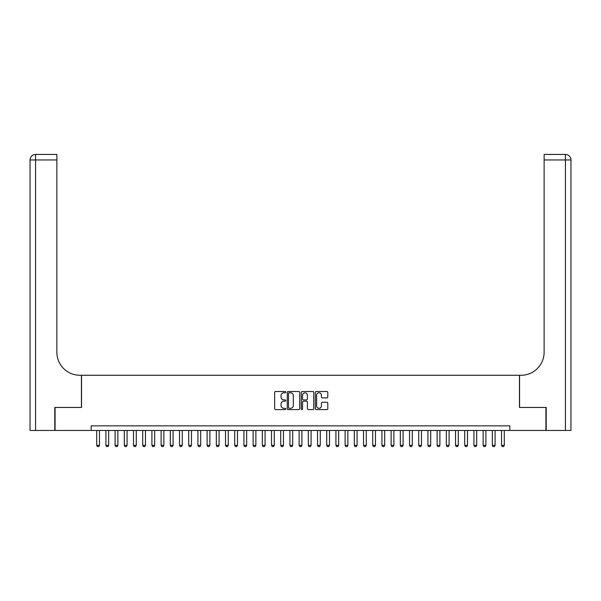 <?xml version="1.0" encoding="UTF-8"?>
<svg xmlns="http://www.w3.org/2000/svg" width="601" height="601" viewBox="0 0 601 601"><rect width="100%" height="100%" fill="white"/><g stroke="black" fill="none" stroke-linecap="round" stroke-linejoin="round"><path stroke-width="0.9" d="M285.783 392.16A0.631 0.631 0 0 0 285.144 391.521L275.551 391.521A0.901 0.901 0 0 0 274.649 392.43L274.649 408.688A0.901 0.901 0 0 0 275.551 409.589L285.144 409.589A0.631 0.631 0 0 0 285.783 408.958A0.631 0.631 0 0 0 285.144 408.319L283.905 408.319A2.892 2.892 0 0 1 281.013 405.435L281.013 404.075A2.892 2.892 0 0 1 283.905 401.19L285.144 401.19A0.631 0.631 0 0 0 285.783 400.559A0.631 0.631 0 0 0 285.144 399.92L283.905 399.92A2.892 2.892 0 0 1 281.013 397.036L281.013 395.676A2.892 2.892 0 0 1 283.905 392.791L285.144 392.791A0.631 0.631 0 0 0 285.783 392.16M326.891 397.892A0.901 0.901 0 0 0 327.793 396.991L327.793 392.43A0.901 0.901 0 0 0 326.891 391.521L316.239 391.521A0.901 0.901 0 0 0 315.33 392.43L315.33 408.688A0.901 0.901 0 0 0 316.239 409.589L326.891 409.589A0.901 0.901 0 0 0 327.793 408.688L327.793 403.173A0.901 0.901 0 0 0 326.891 402.272L322.331 402.272A0.901 0.901 0 0 0 321.43 403.173L321.43 405.908A2.419 2.419 0 0 1 319.011 408.319A2.419 2.419 0 0 1 316.599 405.908L316.599 395.203A2.419 2.419 0 0 1 319.011 392.791A2.419 2.419 0 0 1 321.43 395.203L321.43 396.991A0.901 0.901 0 0 0 322.331 397.892L326.891 397.892M91.187 430.459L55.074 430.459L55.074 407.455L81.526 407.455L81.526 375.257L519.474 375.257L519.474 407.455L545.926 407.455L545.926 430.459L509.813 430.459L509.813 425.861L91.187 425.861L91.187 430.459L509.813 430.459M299.711 392.43A0.901 0.901 0 0 0 298.81 391.521L288.149 391.521A0.901 0.901 0 0 0 287.248 392.43L287.248 408.688A0.901 0.901 0 0 0 288.149 409.589L298.81 409.589A0.901 0.901 0 0 0 299.711 408.688L299.711 392.43M302.19 391.521L312.851 391.521A0.901 0.901 0 0 1 313.752 392.43L313.752 408.688A0.901 0.901 0 0 1 312.851 409.589L308.29 409.589A0.901 0.901 0 0 1 307.389 408.688L307.389 402.092A0.901 0.901 0 0 0 306.48 401.19L303.46 401.19A0.901 0.901 0 0 0 302.551 402.092L302.551 408.958A0.631 0.631 0 0 1 301.92 409.589A0.631 0.631 0 0 1 301.289 408.958L301.289 392.43A0.901 0.901 0 0 1 302.19 391.521M289.141 392.791A0.631 0.631 0 0 0 288.51 393.422L288.51 407.688A0.631 0.631 0 0 0 289.141 408.319L290.456 408.319A2.892 2.892 0 0 0 293.341 405.435L293.341 395.676A2.892 2.892 0 0 0 290.456 392.791L289.141 392.791M307.389 395.248A2.419 2.419 0 0 0 304.97 392.836A2.419 2.419 0 0 0 302.551 395.248L302.551 399.019A0.901 0.901 0 0 0 303.46 399.92L306.48 399.92A0.901 0.901 0 0 0 307.389 399.019L307.389 395.248M96.708 430.459L96.708 445.364L99.466 445.364L99.466 430.459M99.466 445.364L98.774 446.558L97.4 446.558L96.708 445.364M54.796 407.455L81.436 407.455L81.436 375.257L79.873 375.257A23.003 23.003 0 0 1 56.87 352.254L56.87 159.964L35.572 159.964L35.572 430.459L54.796 430.459L54.796 407.455M35.572 430.459L30.05 430.459L30.05 159.964A5.522 5.522 0 0 1 35.572 154.442L56.87 154.442L56.87 159.964M56.87 154.442L35.572 154.442A5.522 5.522 0 0 0 30.05 159.964L35.572 159.964L35.572 154.442M79.873 375.257A23.003 23.003 0 0 1 56.87 352.254M565.428 430.459L565.428 159.964L570.95 159.964A5.522 5.522 0 0 0 565.428 154.442A5.522 5.522 0 0 1 570.95 159.964L570.95 430.459L546.204 430.459L546.204 407.455L519.564 407.455L519.564 375.257L521.127 375.257A23.003 23.003 0 0 0 544.13 352.254L544.13 154.442L565.428 154.442L544.13 154.442M521.127 375.257A23.003 23.003 0 0 0 544.13 352.254M105.911 430.459L105.911 445.364L108.668 445.364L108.668 430.459M108.668 445.364L107.977 446.558L106.595 446.558L105.911 445.364M115.107 430.459L115.107 445.364L117.871 445.364L117.871 430.459M117.871 445.364L117.18 446.558L115.798 446.558L115.107 445.364M124.309 430.459L124.309 445.364L127.066 445.364L127.066 430.459M127.066 445.364L126.383 446.558L125 446.558L124.309 445.364M133.512 430.459L133.512 445.364L136.269 445.364L136.269 430.459M136.269 445.364L135.578 446.558L134.203 446.558L133.512 445.364M142.707 430.459L142.707 445.364L145.472 445.364L145.472 430.459M145.472 445.364L144.781 446.558L143.399 446.558L142.707 445.364M151.91 430.459L151.91 445.364L154.675 445.364L154.675 430.459M154.675 445.364L153.984 446.558L152.601 446.558L151.91 445.364M161.113 430.459L161.113 445.364L163.87 445.364L163.87 430.459M163.87 445.364L163.179 446.558L161.804 446.558L161.113 445.364M170.316 430.459L170.316 445.364L173.073 445.364L173.073 430.459M173.073 445.364L172.382 446.558L171 446.558L170.316 445.364M179.511 430.459L179.511 445.364L182.276 445.364L182.276 430.459M182.276 445.364L181.585 446.558L180.202 446.558L179.511 445.364M188.714 430.459L188.714 445.364L191.471 445.364L191.471 430.459M191.471 445.364L190.78 446.558L189.405 446.558L188.714 445.364M197.917 430.459L197.917 445.364L200.674 445.364L200.674 430.459M200.674 445.364L199.983 446.558L198.6 446.558L197.917 445.364M207.112 430.459L207.112 445.364L209.877 445.364L209.877 430.459M209.877 445.364L209.186 446.558L207.803 446.558L207.112 445.364M216.315 430.459L216.315 445.364L219.072 445.364L219.072 430.459M219.072 445.364L218.388 446.558L217.006 446.558L216.315 445.364M225.518 430.459L225.518 445.364L228.275 445.364L228.275 430.459M228.275 445.364L227.584 446.558L226.209 446.558L225.518 445.364M234.713 430.459L234.713 445.364L237.478 445.364L237.478 430.459M237.478 445.364L236.786 446.558L235.404 446.558L234.713 445.364M243.916 430.459L243.916 445.364L246.68 445.364L246.68 430.459M246.68 445.364L245.989 446.558L244.607 446.558L243.916 445.364M253.119 430.459L253.119 445.364L255.876 445.364L255.876 430.459M255.876 445.364L255.185 446.558L253.81 446.558L253.119 445.364M262.321 430.459L262.321 445.364L265.079 445.364L265.079 430.459M265.079 445.364L264.387 446.558L263.005 446.558L262.321 445.364M271.517 430.459L271.517 445.364L274.281 445.364L274.281 430.459M274.281 445.364L273.59 446.558L272.208 446.558L271.517 445.364M280.72 430.459L280.72 445.364L283.477 445.364L283.477 430.459M283.477 445.364L282.786 446.558L281.411 446.558L280.72 445.364M289.922 430.459L289.922 445.364L292.679 445.364L292.679 430.459M292.679 445.364L291.988 446.558L290.606 446.558L289.922 445.364M299.118 430.459L299.118 445.364L301.882 445.364L301.882 430.459M301.882 445.364L301.191 446.558L299.809 446.558L299.118 445.364M308.321 430.459L308.321 445.364L311.078 445.364L311.078 430.459M311.078 445.364L310.394 446.558L309.012 446.558L308.321 445.364M317.523 430.459L317.523 445.364L320.28 445.364L320.28 430.459M320.28 445.364L319.589 446.558L318.214 446.558L317.523 445.364M326.719 430.459L326.719 445.364L329.483 445.364L329.483 430.459M329.483 445.364L328.792 446.558L327.41 446.558L326.719 445.364M335.921 430.459L335.921 445.364L338.679 445.364L338.679 430.459M338.679 445.364L337.995 446.558L336.613 446.558L335.921 445.364M345.124 430.459L345.124 445.364L347.881 445.364L347.881 430.459M347.881 445.364L347.19 446.558L345.815 446.558L345.124 445.364M354.32 430.459L354.32 445.364L357.084 445.364L357.084 430.459M357.084 445.364L356.393 446.558L355.011 446.558L354.32 445.364M363.522 430.459L363.522 445.364L366.287 445.364L366.287 430.459M366.287 445.364L365.596 446.558L364.214 446.558L363.522 445.364M372.725 430.459L372.725 445.364L375.482 445.364L375.482 430.459M375.482 445.364L374.791 446.558L373.416 446.558L372.725 445.364M381.928 430.459L381.928 445.364L384.685 445.364L384.685 430.459M384.685 445.364L383.994 446.558L382.612 446.558L381.928 445.364M391.123 430.459L391.123 445.364L393.888 445.364L393.888 430.459M393.888 445.364L393.197 446.558L391.814 446.558L391.123 445.364M400.326 430.459L400.326 445.364L403.083 445.364L403.083 430.459M403.083 445.364L402.4 446.558L401.017 446.558L400.326 445.364M409.529 430.459L409.529 445.364L412.286 445.364L412.286 430.459M412.286 445.364L411.595 446.558L410.22 446.558L409.529 445.364M418.724 430.459L418.724 445.364L421.489 445.364L421.489 430.459M421.489 445.364L420.798 446.558L419.415 446.558L418.724 445.364M427.927 430.459L427.927 445.364L430.684 445.364L430.684 430.459M430.684 445.364L430 446.558L428.618 446.558L427.927 445.364M437.13 430.459L437.13 445.364L439.887 445.364L439.887 430.459M439.887 445.364L439.196 446.558L437.821 446.558L437.13 445.364M446.325 430.459L446.325 445.364L449.09 445.364L449.09 430.459M449.09 445.364L448.399 446.558L447.016 446.558L446.325 445.364M455.528 430.459L455.528 445.364L458.293 445.364L458.293 430.459M458.293 445.364L457.601 446.558L456.219 446.558L455.528 445.364M464.731 430.459L464.731 445.364L467.488 445.364L467.488 430.459M467.488 445.364L466.797 446.558L465.422 446.558L464.731 445.364M473.934 430.459L473.934 445.364L476.691 445.364L476.691 430.459M476.691 445.364L476 446.558L474.617 446.558L473.934 445.364M483.129 430.459L483.129 445.364L485.893 445.364L485.893 430.459M485.893 445.364L485.202 446.558L483.82 446.558L483.129 445.364M492.332 430.459L492.332 445.364L495.089 445.364L495.089 430.459M495.089 445.364L494.405 446.558L493.023 446.558L492.332 445.364M501.534 430.459L501.534 445.364L504.292 445.364L504.292 430.459M504.292 445.364L503.6 446.558L502.226 446.558L501.534 445.364M565.428 154.442L565.428 159.964L544.13 159.964"/></g></svg>
